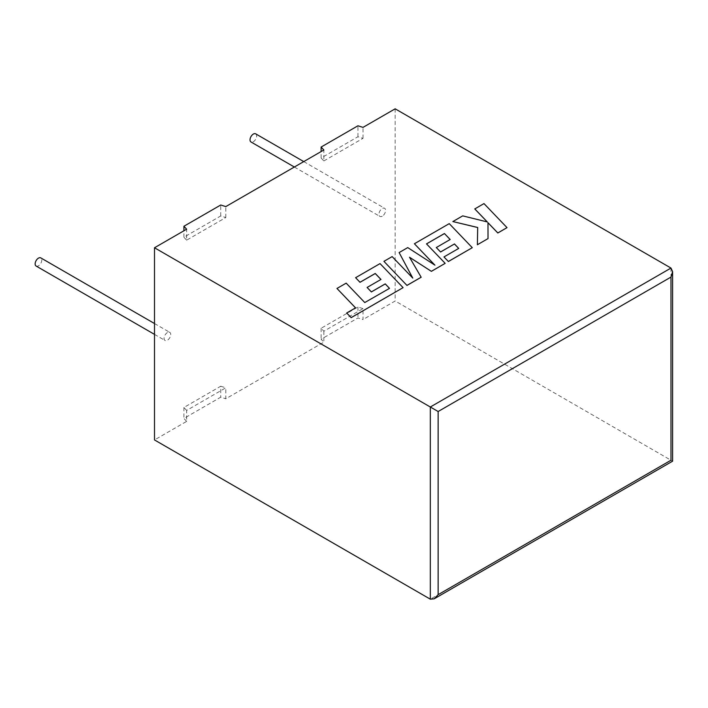 <?xml version="1.0" encoding="UTF-8"?>
<svg xmlns="http://www.w3.org/2000/svg" width="708" height="708" viewBox="0 0 708 708"><rect width="100%" height="100%" fill="white"/><g stroke="black" fill="none" stroke-linecap="round" stroke-linejoin="round"><path stroke-width="0.53" stroke-dasharray="3.54 2.66" d="M36.117 266.04A4.699 2.708 120 0 0 38.471 265.81A4.699 2.708 120 0 0 41.533 261.668A4.699 2.708 120 0 0 40.816 257.907M167.389 332.574A4.699 2.708 120 0 0 164.327 336.707A4.699 2.708 120 0 0 165.044 340.477A4.699 2.708 120 0 0 167.389 340.238A4.699 2.708 120 0 0 170.46 336.105A4.699 2.708 120 0 0 169.743 332.335A4.699 2.708 120 0 0 167.389 332.574M255.694 133.847A4.699 2.708 -60 0 1 256.411 137.609A4.699 2.708 -60 0 1 253.34 141.75A4.699 2.708 -60 0 1 250.995 141.981M382.267 216.188A4.699 2.708 -60 0 1 379.922 216.418A4.699 2.708 -60 0 1 379.196 212.657A4.699 2.708 -60 0 1 382.267 208.515A4.699 2.708 -60 0 1 384.612 208.285A4.699 2.708 -60 0 1 385.338 212.046A4.699 2.708 -60 0 1 382.267 216.188M363.018 308.599L357.938 307.024L321.113 328.282L323.848 331.211L363.018 308.599L363.018 319.556L357.938 317.972L321.113 339.229L323.848 342.168L225.808 398.772L225.808 387.816L186.647 410.428L186.647 421.384L154.503 439.942M323.848 331.211L323.848 342.168M186.647 240.154L183.912 237.224L220.728 215.967L225.808 217.542L186.647 240.154L186.647 229.206M225.808 217.542L225.808 206.594M323.848 160.946L363.018 138.334L357.938 136.75L321.113 158.008L323.848 160.946L323.848 149.99M363.018 138.334L363.018 127.378M395.161 108.82L395.161 300.997L363.018 319.556M670.98 268.058L670.98 460.235C673.087 461.457 673.087 461.457 670.98 460.235L395.161 300.997M186.647 421.384L183.912 418.446L220.728 397.188L225.808 398.772M321.113 158.008L321.113 151.565M357.938 136.75L357.938 125.794M183.912 237.224L183.912 230.781M220.728 215.967L220.728 205.01M186.647 410.428L183.912 407.489L220.728 386.232L220.728 397.188M220.728 386.232L225.808 387.816M183.912 407.489L183.912 418.446M357.938 307.024L357.938 317.972M321.113 328.282L321.113 339.229M389.515 288.36L364.77 302.59L346.177 283.191L336.964 288.51M355.558 307.865L346.708 313.024M403.082 287.687L380.037 263.642L355.602 277.748M380.948 279.456L367.098 287.501M421.171 277.244L409.56 257.314M445.164 263.394L426.526 243.906M450.173 239.49L436.296 247.552M458.713 248.455L443.978 256.969M472.28 247.738L449.244 223.684L414.401 243.8M434.809 265.084L407.746 247.65L399.117 252.623M412.729 278.049L392.152 256.65L383.931 261.394M507.025 227.675L483.98 203.63L474.776 208.94M487.254 221.931L462.696 215.922L452.854 221.604M477.696 227.489L477.378 244.791M488.024 238.649L487.98 222.701M670.98 460.235L430.322 599.18M154.503 334.388L165.044 340.477M294.351 167.017L379.922 216.418M303.75 161.592L384.612 208.285M154.503 323.538L169.743 332.335"/><path stroke-width="1.06" d="M154.503 323.538L40.816 257.907A4.699 2.708 120 0 0 38.471 258.137A4.699 2.708 120 0 0 35.4 262.279A4.699 2.708 120 0 0 36.117 266.04L154.503 334.388M294.351 167.017L250.995 141.981A4.699 2.708 -60 0 1 250.278 138.219A4.699 2.708 -60 0 1 253.34 134.078A4.699 2.708 -60 0 1 255.694 133.847L303.75 161.592M154.503 247.765L154.503 439.942L430.322 599.18L434.225 598.8L438.137 594.676L670.98 460.235C673.087 461.457 673.087 461.457 670.98 460.235L670.98 277.085L672.6 271.642L670.98 268.058L395.161 108.82L363.018 127.378L357.938 125.794L321.113 147.052L323.848 149.99L225.808 206.594L220.728 205.01L183.912 226.268L186.647 229.206L154.503 247.765L430.322 407.003L670.98 268.058M321.113 151.565L321.113 147.052M183.912 230.781L183.912 226.268M670.98 277.085L438.137 411.516L430.322 407.003L430.322 599.18M336.964 288.466L355.558 307.865L346.708 312.98L351.159 317.618L403.082 287.643L380.037 263.597L355.602 277.704L360.009 282.262L375.24 273.474L380.984 279.439L367.098 287.457L371.373 291.891L385.249 283.881L389.515 288.36L364.77 302.546L346.177 283.147L336.964 288.466L355.531 307.883M346.708 312.98L351.159 317.662L403.082 287.643M355.602 277.704L360.009 282.315L375.24 273.518L380.948 279.456M367.098 287.457L371.373 291.935L385.249 283.926L389.489 288.377M444.429 233.525L450.173 239.49L436.296 247.552L440.571 251.986L454.447 243.977L458.687 248.428L443.978 256.924L448.385 261.482L472.28 247.685L449.244 223.639L414.401 243.756L434.924 265.155L407.746 247.596L399.117 252.579L412.782 278.102L392.152 256.597L383.931 261.349L406.976 285.439L421.171 277.244L409.516 257.243L431.384 271.35L445.164 263.349L426.499 243.879L444.429 233.525L450.146 239.508M406.976 285.395L421.171 277.2M409.56 257.314L431.384 271.35M431.384 271.306L445.164 263.349M426.526 243.906L444.429 233.569M436.296 247.508L440.571 251.986M440.571 251.942L454.447 243.977M454.447 243.924L458.713 248.411M443.978 256.924L448.385 261.526L472.28 247.685M414.401 243.756L434.809 265.084M399.117 252.579L412.729 278.049M383.931 261.349L406.976 285.439M474.776 208.895L487.308 221.94L462.696 215.869L452.854 221.56L477.696 227.489L477.378 244.747L488.024 238.596L487.98 222.701L497.821 232.95L507.025 227.631L483.98 203.585L474.776 208.94L487.254 221.931M507.025 227.631L497.821 232.994L487.98 222.746M452.854 221.56L477.696 227.534M477.378 244.747L488.024 238.596M438.137 411.516L438.137 594.676M672.6 271.642L672.6 461.174L434.225 598.8"/></g></svg>
